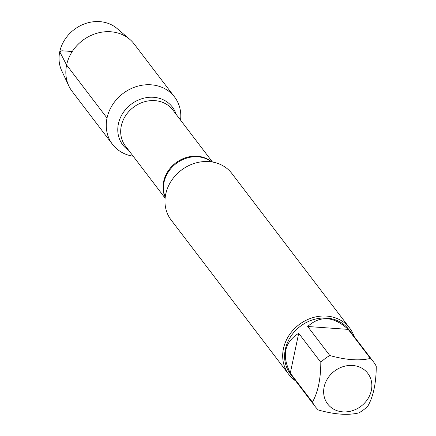 <?xml version="1.0" encoding="UTF-8"?>
<svg xmlns="http://www.w3.org/2000/svg" width="436" height="436" viewBox="0 0 436 436"><rect width="100%" height="100%" fill="white"/><g stroke="black" fill="none" stroke-linecap="round" stroke-linejoin="round"><path stroke-width="0.65" d="M349.639 328.046L231.919 173.555A38.254 33.359 142.7 0 0 181.278 170.209A38.254 33.359 142.7 0 0 171.07 219.924L288.785 374.415A38.254 33.359 -37.3 0 1 283.438 348.675A38.254 33.359 -37.3 0 1 312.269 317.817A38.254 33.359 -37.3 0 1 349.639 328.046A38.254 33.359 -37.3 0 1 354.081 336.401M107.027 118.058A39.033 34.035 -37.3 0 1 149.477 84.726A39.033 34.035 -37.3 0 1 180.548 120.118A39.033 34.035 -37.3 0 0 174.574 97.01A39.033 34.035 -37.3 0 0 122.898 93.587A39.033 34.035 -37.3 0 0 112.483 144.316A39.033 34.035 -37.3 0 0 133.176 156.213A39.033 34.035 -37.3 0 1 107.027 118.058L66.61 65.013L59.737 51.813L61.814 50.767L72.262 51.513M295.663 380.917A38.254 33.359 -37.3 0 1 288.785 374.415M371.358 390.362A25.244 22.018 142.7 0 0 345.061 366.104A25.244 22.018 142.7 0 0 325.801 401.006A25.244 22.018 142.7 0 0 350.43 411.246A25.244 22.018 142.7 0 0 371.358 390.362M348.222 329.387C333.753 316.193 320.242 315.228 307.691 326.493L348.222 329.387L370.349 358.419C359.542 361.013 346.031 360.049 329.818 355.531A36.722 32.024 142.7 0 0 320.814 362.321C320.727 379.146 317.931 392.422 312.421 402.139A36.722 32.024 142.7 0 0 315.135 406.466A36.722 32.024 142.7 0 0 318.335 409.998C334.554 414.516 348.064 415.481 358.872 412.892A36.722 32.024 142.7 0 0 367.87 406.096C373.374 396.379 376.17 383.102 376.263 366.278A36.722 32.024 142.7 0 0 373.548 361.956A36.722 32.024 142.7 0 0 370.349 358.419M307.691 326.493L329.818 355.531M298.693 333.289C284.381 342.298 281.58 355.569 290.3 373.107L298.693 333.289L320.814 362.321M290.3 373.107L312.421 402.139M315.135 406.466L290.458 374.083A36.722 32.024 -37.3 0 1 300.257 326.351A36.722 32.024 -37.3 0 1 348.876 329.567L373.548 361.956M112.483 144.316L72.065 91.277A39.033 34.035 -37.3 0 1 68.768 85.827A39.033 34.035 -37.3 0 1 82.48 40.543A39.033 34.035 -37.3 0 1 129.775 39.338A39.033 34.035 -37.3 0 1 134.152 43.965L174.574 97.01M129.775 39.338L117.071 28.509A35.425 30.896 142.7 0 0 83.363 24.334A35.425 30.896 142.7 0 0 59.737 51.813A35.425 30.896 142.7 0 0 61.699 70.703L68.768 85.827M211.88 161.936L209.651 160.546A29.937 26.106 142.7 0 0 164.018 182.297A29.937 26.106 142.7 0 0 164.437 194.996L165.184 197.519M164.971 196.805A29.779 25.969 -37.3 0 1 163.625 181.599A29.779 25.969 -37.3 0 1 183.104 158.66A29.779 25.969 -37.3 0 1 211.253 161.543M212.49 162.039L172.803 109.954A29.779 25.969 142.7 0 0 143.711 101.986A29.779 25.969 142.7 0 0 121.268 126.009A29.779 25.969 142.7 0 0 125.432 146.044L165.119 198.135M128.773 150.431A31.185 27.196 -37.3 0 1 118.39 123.873A31.185 27.196 -37.3 0 1 146.36 97.648A31.185 27.196 -37.3 0 1 176.139 114.336"/></g></svg>
